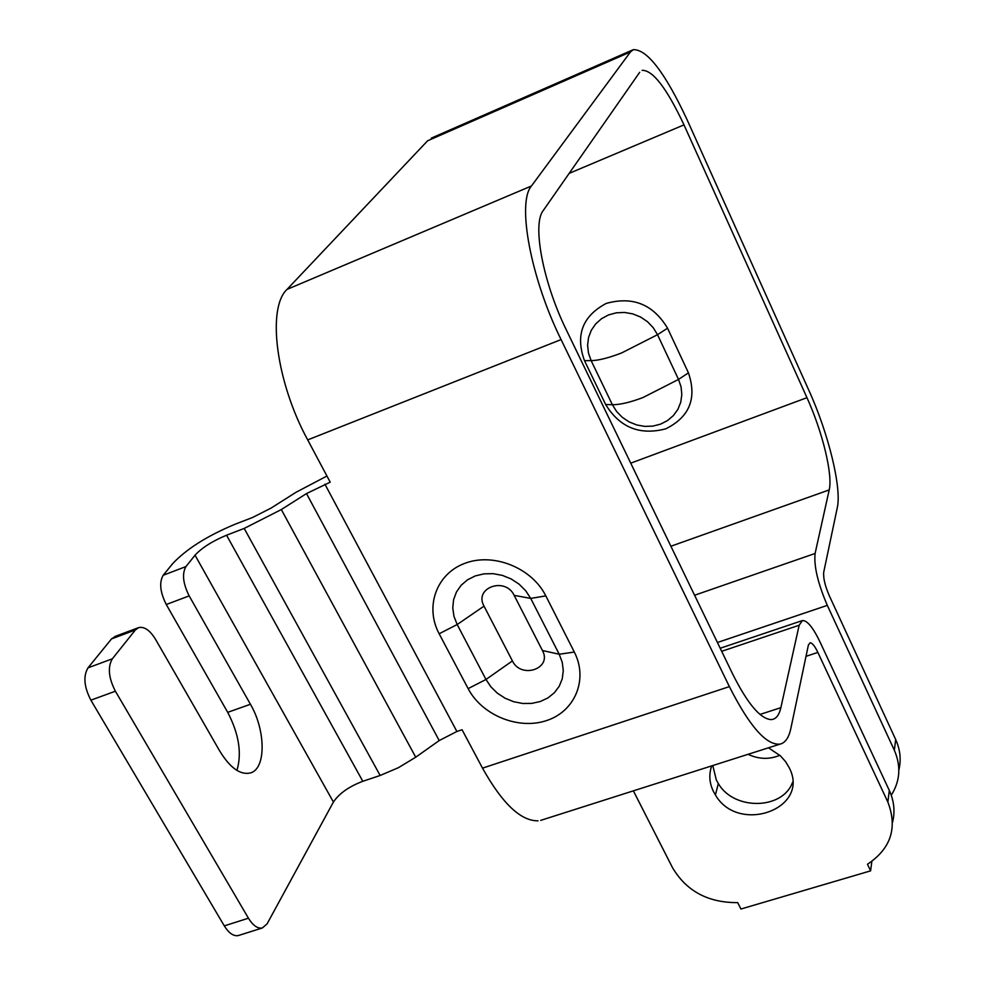 <?xml version="1.0" encoding="UTF-8"?>
<svg xmlns="http://www.w3.org/2000/svg" width="985" height="985" viewBox="0 0 985 985"><rect width="100%" height="100%" fill="white"/><g stroke="black" fill="none" stroke-linecap="round" stroke-linejoin="round"><path stroke-width="1.48" d="M633.367 790.844L672.459 867.588C686.41 891.154 708.153 902.826 737.691 902.617L740.917 909.032L870.605 870.851L871.836 861.432M694.585 595.248L815.1 553.471C813.77 565.944 817.833 583.243 827.314 605.369L894.343 750.25L895.685 739.538L829.271 595.654C824.999 585.706 823.152 577.887 823.719 572.187L837.287 507.706C841.855 487.858 828.434 433.326 808.907 390.442L687.013 119.567C664.998 72.533 647.083 49.238 633.293 49.669L630.449 51.959L427.613 140.781L287.041 289.393C266.701 308.108 276.083 382.032 307.702 439.901L330.209 482.17L306.495 493.571L281.328 509.553L415.732 757.206L439.212 740.56L456.88 731.486L462.063 729.737L482.515 768.14C502.301 803.551 520.806 821.108 538.044 820.813M894.343 750.25C901.189 766.133 900.155 781.13 891.253 795.24M779.837 755.298C769.408 759.644 758.807 759.324 748.046 754.313M895.685 739.538C900.253 749.671 901.3 759.866 898.849 770.122M287.041 289.393L531.444 185.993L630.449 51.959M531.444 185.993C516.768 202.713 530.693 278.152 561.081 339.579L729.368 686.619C749.523 726.413 766.441 745.571 780.108 744.106C785.341 742.788 788.911 737.593 790.832 728.531L808.402 644.99L810.175 642.737C812.305 642.959 814.866 646.185 817.858 652.415L887.854 802.049C897.717 827.868 890.92 848.602 867.465 864.251L870.605 870.851M720.207 648.253L802.344 620.587C807.097 620.23 812.97 627.334 819.976 641.875L889.307 790.45C894.109 801.002 895.193 811.591 892.57 822.229M802.356 620.587L799.155 625.253L780.859 707.673C779.11 715.393 775.835 719.37 771.021 719.604C760.285 718.791 747.516 703.635 732.717 674.134L566.461 330.184C543.03 282.633 532.048 224.26 543.203 210.593L639.684 72.311M815.1 553.471L829.21 489.914C832.953 474.647 822.401 431.529 806.961 397.681L683.984 124.873C666.771 88.244 652.821 70.058 642.109 70.329M439.15 633.761C424.584 606.735 436.429 573.516 465.203 563.198C493.768 552.474 531.949 567.951 545.825 595.888L574.329 652.07C588.377 679.367 575.043 711.318 546.675 720.54C518.492 730.144 482.022 715.319 468.134 688.626L439.15 633.761L457.175 624.539L485.974 679.478L468.134 688.626M792.556 782.324C782.816 809.67 734.65 810.655 718.705 784.171L716.354 780.083L712.795 765.542M584.487 360.658C575.215 335.195 582.455 316.111 606.194 303.429C632.69 296.054 653.141 304.303 667.547 328.19L688.429 372.847C697.109 398.334 689.562 416.987 665.786 428.82C639.831 435.616 619.787 427.515 605.652 404.515L584.487 360.658L591.135 360.633C598.498 360.498 608.631 357.949 621.56 352.975L657.524 334.703L653.24 327.697L647.49 321.701L640.545 317.022L632.776 313.883L624.564 312.454L616.351 312.811L608.545 314.917L601.539 318.684L595.691 323.893L591.295 330.283L588.55 337.523L587.602 345.255L588.476 353.086L591.135 360.633L612.362 404.7L605.652 404.515M768.472 747.812L780.428 755.852L785.587 761.651L789.157 767.598C810.877 808.796 738.368 834.886 715.393 794.932L713.411 791.423C709.298 782.866 708.744 774.358 711.712 765.887M115.319 636.384L111.514 638.908L88.022 667.83L112.364 658.793C107.537 667.03 108.547 677.84 115.393 691.211L248.442 918.205C252.985 925.531 257.614 928.793 262.318 927.981L267.07 923.893L333.41 802.036C339.172 793.467 348.973 786.547 362.812 781.29L380.148 775.478L244.194 528.428L226.562 535.212L362.812 781.29M326.946 476.026L295.993 492.303L271.035 508.112L252.652 517.445L235.181 524.192C207.219 535.852 186.325 549.064 172.498 563.826L163.214 575.252L185.956 566.56L195.03 555.183C201.876 547.783 212.391 541.122 226.562 535.212M236.929 770.405C242.014 753.279 238.936 733.923 227.707 712.34L166.28 604.519L189.169 595.888L250.436 704.275C265.79 730.328 266.196 768.632 250.547 772.917C240.439 775.306 230.17 768.017 219.753 751.075L155.544 639.339C149.954 630.265 144.315 626.349 138.602 627.617L135.364 629.969L112.364 658.793M88.022 667.83C83.085 676.079 84.033 686.853 90.879 700.163L224.297 925.875C228.532 932.721 232.952 935.996 237.533 935.701L239.023 935.331M281.328 509.553L244.194 528.428M415.732 757.206L398.309 767.746L380.148 775.478M163.214 575.252C159.053 582.369 160.075 592.133 166.28 604.519M185.956 566.56C181.893 573.664 182.964 583.44 189.169 595.888M484.017 606.132L512.409 660.91C521.102 679.391 552.523 668.655 542.427 650.506L514.17 595.371C505.243 576.336 473.576 587.786 484.017 606.132L457.175 624.539L453.974 616.388L452.768 607.967L453.592 599.693L456.449 591.985L461.177 585.238L467.567 579.783L475.299 575.917L483.98 573.849L493.165 573.664L502.399 575.4L511.19 578.971L519.107 584.179L525.719 590.778L530.718 598.4L559.209 654.237L574.329 652.07M717.425 642.503L827.314 605.369M887.854 802.049L889.307 790.45M482.515 768.14L729.368 686.619M307.702 439.901L561.081 339.579M324.939 484.214L456.88 731.486M759.989 714.433L780.859 707.673M721.685 651.307L799.155 625.253M630.732 463.159L806.961 397.681M569.17 173.372L683.984 124.873M670.896 546.244L829.21 489.914M806.025 656.33L817.858 652.415M306.495 493.571L439.212 740.56M195.03 555.183L333.41 802.036M227.707 712.34L250.436 704.275M111.514 638.908L135.364 629.969M224.297 925.875L248.442 918.205M90.879 700.163L115.393 691.211M642.823 397.608C629.944 402.434 619.787 404.798 612.362 404.7L616.61 411.496L622.274 417.308L629.07 421.875L636.679 424.941L644.719 426.394L652.796 426.123L660.504 424.166L667.485 420.595L673.358 415.596L677.852 409.415L680.721 402.336L681.817 394.714L681.078 386.945L678.53 379.422L642.823 397.608M688.429 372.847L678.53 379.422L657.524 334.703L667.547 328.19M542.427 650.506L559.209 654.237L562.25 662.351L563.285 670.662L562.263 678.776L559.234 686.25L554.383 692.738L547.956 697.909L540.26 701.529L531.703 703.413L522.69 703.475L513.678 701.714L505.108 698.23L497.388 693.194L490.899 686.841L485.974 679.478L512.409 660.91M514.17 595.371L530.718 598.4L545.825 595.888M431.233 138.171L633.084 49.755M540.716 820.37L780.083 744.106M715.405 794.944L718.324 783.58M238.284 935.565L262.305 927.981M114.814 636.532L138.245 627.753"/></g></svg>
